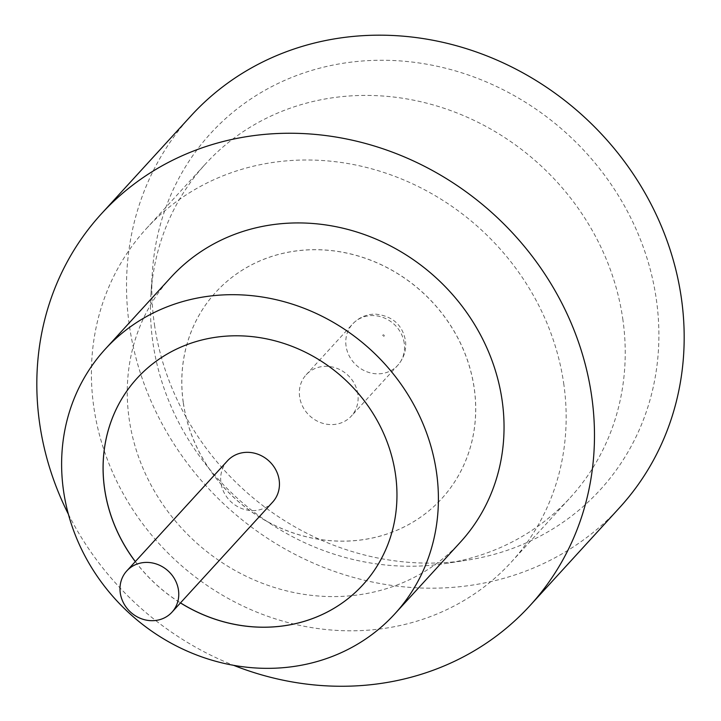 <?xml version="1.0" encoding="UTF-8"?>
<svg xmlns="http://www.w3.org/2000/svg" width="721" height="721" viewBox="0 0 721 721"><rect width="100%" height="100%" fill="white"/><g stroke="black" fill="none" stroke-linecap="round" stroke-linejoin="round"><path stroke-width="0.54" stroke-dasharray="3.6 2.7" d="M227.476 460.818A30.606 27.867 -137.6 0 0 220.977 482.98A30.606 27.867 -137.6 0 0 242.085 508.665A30.606 27.867 -137.6 0 0 272.637 502.122M154.474 324.738A264.003 240.417 -137.6 0 0 466.694 560.253A264.003 240.417 -137.6 0 0 656.227 298.629A264.003 240.417 -137.6 0 0 394.91 60.591A264.003 240.417 -137.6 0 0 152.311 272.709A264.003 240.417 -137.6 0 0 154.474 324.738M622.737 318.601A247.177 225.105 42.4 0 1 570.239 497.643A247.177 225.105 42.4 0 1 445.281 563.552A247.177 225.105 42.4 0 1 152.96 343.043A247.177 225.105 42.4 0 1 150.932 294.33A247.177 225.105 42.4 0 1 205.458 163.991A247.177 225.105 42.4 0 1 452.256 111.151A247.177 225.105 42.4 0 1 622.737 318.601M563.669 383.184A247.177 225.105 42.4 0 1 511.171 562.227A247.177 225.105 42.4 0 1 264.373 615.076A247.177 225.105 42.4 0 1 93.892 407.626A247.177 225.105 42.4 0 1 146.381 228.584A247.177 225.105 42.4 0 1 393.179 175.735A247.177 225.105 42.4 0 1 563.669 383.184M170.895 277.36A196.175 178.655 -137.6 0 0 129.23 419.46A196.175 178.655 -137.6 0 0 264.535 584.1A196.175 178.655 -137.6 0 0 460.404 542.156M191.11 115.73A290.338 264.409 -137.6 0 0 129.447 326.036A290.338 264.409 -137.6 0 0 329.704 569.707A290.338 264.409 -137.6 0 0 619.591 507.638M135.287 561.614A153.014 139.351 -137.6 0 0 180.448 602.918M135.332 561.56A153.014 139.351 -137.6 0 0 180.493 602.873M362.969 584.74L362.924 584.785A153.014 139.351 -137.6 0 0 362.969 584.74A153.014 139.351 -137.6 0 0 395.469 473.904A153.014 139.351 -137.6 0 0 289.932 345.485A153.014 139.351 -137.6 0 0 137.152 378.192A153.014 139.351 -137.6 0 0 137.125 378.219M183.323 403.021A153.014 139.351 -137.6 0 0 288.86 531.44A153.014 139.351 -137.6 0 0 441.64 498.725A153.014 139.351 -137.6 0 0 474.139 387.889A153.014 139.351 -137.6 0 0 368.602 259.47A153.014 139.351 -137.6 0 0 215.822 292.176A153.014 139.351 -137.6 0 0 183.323 403.021M183.368 402.967A153.014 139.351 -137.6 0 0 288.905 531.395A153.014 139.351 -137.6 0 0 441.685 498.68A153.014 139.351 -137.6 0 0 474.184 387.844A153.014 139.351 -137.6 0 0 368.647 259.416A153.014 139.351 -137.6 0 0 215.867 292.131A153.014 139.351 -137.6 0 0 183.368 402.967M357.814 393.936A30.606 27.867 -137.6 0 0 336.707 368.26A30.606 27.867 -137.6 0 0 306.155 374.794A30.606 27.867 -137.6 0 0 299.648 396.965A30.606 27.867 -137.6 0 0 320.755 422.65A30.606 27.867 -137.6 0 0 351.316 416.107A30.606 27.867 -137.6 0 0 357.814 393.936M68.396 514.235A290.338 264.409 -137.6 0 0 233.586 665.321M382.725 335.644A0.784 0.712 42.4 0 1 383.365 334.859A0.784 0.712 42.4 0 1 384.221 335.562A0.784 0.712 42.4 0 1 383.581 336.356A0.784 0.712 42.4 0 1 382.725 335.644M404.238 343.178A30.606 27.867 -137.6 0 0 383.13 317.501A30.606 27.867 -137.6 0 0 352.578 324.044A30.606 27.867 -137.6 0 0 346.08 346.206A30.606 27.867 -137.6 0 0 367.187 371.892A30.606 27.867 -137.6 0 0 397.74 365.349A30.606 27.867 -137.6 0 0 404.238 343.178M445.281 563.552L466.694 560.253M511.171 562.227L570.239 497.643M306.155 374.794L352.578 324.044C359.013 317.366 366.71 314.068 375.641 314.131C392.422 316.014 402.345 324.747 405.409 340.348C406.653 349.64 404.093 357.967 397.74 365.349L351.316 416.107M146.381 228.584L205.458 163.991M150.932 294.33L152.311 272.709"/><path stroke-width="1.08" d="M178.457 590.039A30.606 27.867 -137.6 0 0 157.349 564.354A30.606 27.867 -137.6 0 0 126.797 570.897A30.606 27.867 -137.6 0 0 120.29 593.059A30.606 27.867 -137.6 0 0 141.397 618.744A30.606 27.867 -137.6 0 0 171.959 612.201A30.606 27.867 -137.6 0 0 178.457 590.039M171.959 612.201L272.637 502.122A30.606 27.867 -137.6 0 0 279.144 479.952A30.606 27.867 -137.6 0 0 258.037 454.275A30.606 27.867 -137.6 0 0 227.476 460.818L126.797 570.897M394.775 613.913L460.404 542.156A196.175 178.655 -137.6 0 0 502.068 400.056A196.175 178.655 -137.6 0 0 366.764 235.416A196.175 178.655 -137.6 0 0 170.895 277.36L105.257 349.117A196.175 178.655 -137.6 0 0 63.592 491.217A196.175 178.655 -137.6 0 0 198.897 655.858A196.175 178.655 -137.6 0 0 394.775 613.913A196.175 178.655 -137.6 0 0 436.43 471.813A196.175 178.655 -137.6 0 0 301.126 307.173A196.175 178.655 -137.6 0 0 105.257 349.117M233.586 665.321A290.338 264.409 -137.6 0 0 529.89 605.712A290.338 264.409 -137.6 0 0 591.553 395.405A290.338 264.409 -137.6 0 0 391.296 151.734A290.338 264.409 -137.6 0 0 101.409 213.804A290.338 264.409 -137.6 0 0 39.745 424.11A290.338 264.409 -137.6 0 0 68.396 514.235M529.89 605.712L619.591 507.638A290.338 264.409 -137.6 0 0 681.255 297.331A290.338 264.409 -137.6 0 0 480.997 53.66A290.338 264.409 -137.6 0 0 191.11 115.73L101.409 213.804M180.448 602.918A153.014 139.351 -137.6 0 0 362.924 584.785A153.014 139.351 -137.6 0 0 395.423 473.949A153.014 139.351 -137.6 0 0 289.887 345.53A153.014 139.351 -137.6 0 0 137.107 378.246A153.014 139.351 -137.6 0 0 104.608 489.081A153.014 139.351 -137.6 0 0 135.287 561.614M137.125 378.219A153.014 139.351 -137.6 0 0 104.653 489.036A153.014 139.351 -137.6 0 0 135.332 561.56M180.493 602.873A153.014 139.351 -137.6 0 0 362.951 584.767"/></g></svg>
